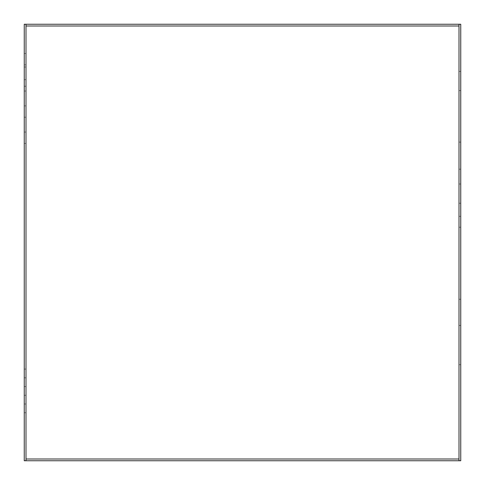 <?xml version="1.0" encoding="UTF-8"?>
<svg xmlns="http://www.w3.org/2000/svg" width="485" height="485" viewBox="0 0 485 485"><rect width="100%" height="100%" fill="white"/><g stroke="black" fill="none" stroke-linecap="round" stroke-linejoin="round"><path stroke-width="0.36" stroke-dasharray="2.42 1.82" d="M460.75 193.612L460.75 184.009L460.75 193.612M459.004 193.612L459.004 184.009L459.004 193.612M460.75 80.995L460.75 90.598L460.75 80.995M459.004 80.995L459.004 90.598L459.004 80.995M460.75 24.25L459.004 24.25L459.004 460.75L25.996 460.75L25.996 24.25L24.25 24.25L24.25 460.75L25.996 460.75L25.996 459.004L459.004 459.004L459.004 460.75L460.75 460.75L460.75 24.25M459.004 169.168L460.75 169.168L460.75 142.105L460.75 169.168L460.75 142.105L460.75 169.168L460.75 142.105L460.75 169.168L460.75 142.105L460.75 169.168L459.004 169.168L460.75 169.168L459.004 169.168L460.75 169.168L459.004 169.168L459.004 142.105L460.75 142.105L459.004 142.105L460.75 142.105L459.004 142.105L459.004 169.168L459.004 142.105L460.75 142.105L459.004 142.105L459.004 169.168L460.75 169.168L459.004 169.168L459.004 142.105L459.004 169.168L459.004 142.105L460.75 142.105L459.004 142.105L459.004 169.168M459.004 299.245L460.75 299.245L460.75 227.222L460.75 299.245L459.004 299.245L459.004 227.222L460.75 227.222L460.75 216.31L460.75 227.222L459.004 227.222L459.004 299.245M459.004 364.72L460.75 364.72L460.75 325.435L460.75 364.72L460.75 325.435L460.75 364.72L459.004 364.72L460.75 364.72L459.004 364.72L459.004 325.435L460.75 325.435L459.004 325.435L459.004 364.72L459.004 325.435L460.75 325.435L459.004 325.435L459.004 364.72M459.004 227.222L460.75 227.222L459.004 227.222L459.004 216.31L459.004 227.222M24.25 76.63L24.25 86.233L24.25 76.63M25.996 76.63L25.996 86.233L25.996 76.63M24.25 111.55L24.25 117.225L24.25 111.55M25.996 111.55L25.996 117.225L25.996 111.55M24.25 85.36L24.25 79.685L24.25 85.36M25.996 85.36L25.996 79.685L25.996 85.36M24.25 59.17L24.25 64.844L24.25 59.17M25.996 59.17L25.996 64.844L25.996 59.17M24.25 137.74L24.25 143.415L24.25 137.74M25.996 137.74L25.996 143.415L25.996 137.74M24.25 373.45L24.25 377.815L24.25 373.45M25.996 373.45L25.996 377.815L25.996 373.45M24.25 382.18L24.25 386.545L24.25 382.18M25.996 382.18L25.996 386.545L25.996 382.18M24.25 399.64L24.25 395.275L24.25 399.64M25.996 399.64L25.996 395.275L25.996 399.64M24.25 408.37L24.25 404.005L24.25 408.37M25.996 408.37L25.996 404.005L25.996 408.37M25.996 459.004L459.004 459.004L25.996 459.004L25.996 25.996L459.004 25.996L459.004 459.004L459.004 25.996L25.996 25.996L25.996 459.004L459.004 459.004L459.004 25.996L25.996 25.996L25.996 24.25L459.004 24.25L459.004 25.996L25.996 25.996L25.996 459.004M459.004 203.215L460.75 203.215M459.004 90.598L460.75 90.598M459.004 184.009L460.75 184.009M459.004 71.392L460.75 71.392M459.004 216.31L460.75 216.31M25.996 86.233L24.25 86.233L25.996 86.233M25.996 117.225L24.25 117.225M25.996 91.034L24.25 91.034M25.996 64.844L24.25 64.844M25.996 143.415L24.25 143.415M25.996 377.815L24.25 377.815M25.996 386.545L24.25 386.545L25.996 386.545M25.996 404.005L24.25 404.005M25.996 412.735L24.25 412.735M25.996 395.275L24.25 395.275L25.996 395.275M25.996 369.085L24.25 369.085M25.996 132.065L24.25 132.065M25.996 67.027L24.25 67.027L25.996 67.027M25.996 53.495L24.25 53.495M25.996 79.685L24.25 79.685M25.996 105.875L24.25 105.875"/><path stroke-width="0.73" d="M459.004 24.25L460.75 24.25L460.75 460.75L459.004 460.75L459.004 24.25L459.004 25.996L25.996 25.996L25.996 460.75L459.004 460.75L459.004 459.004L25.996 459.004L459.004 459.004L459.004 25.996L25.996 25.996L25.996 24.25L25.996 460.75L24.25 460.75L24.25 24.25L459.004 24.25"/></g></svg>
